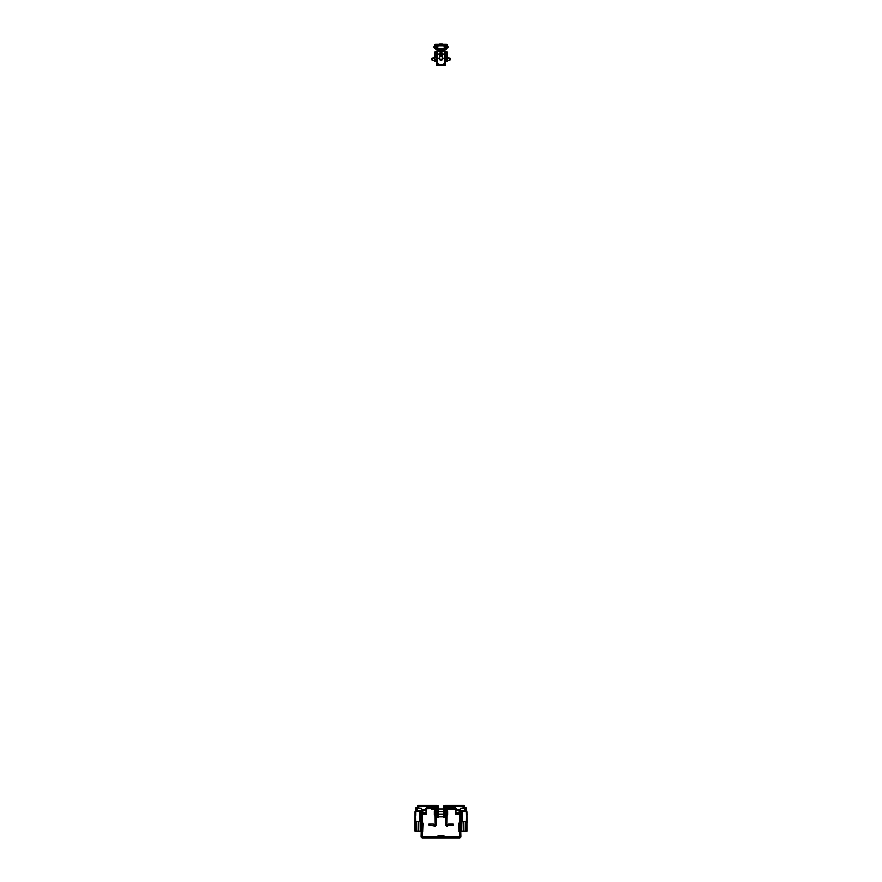 <?xml version="1.0" encoding="UTF-8"?>
<svg xmlns="http://www.w3.org/2000/svg" width="882" height="882" viewBox="0 0 882 882"><rect width="100%" height="100%" fill="white"/><g stroke="black" fill="none" stroke-linecap="round" stroke-linejoin="round"><path stroke-width="1.32" d="M422.566 819.543L422.026 818.816L422.059 820.933M426.215 813.127L423.525 813.16L423.525 814.24L426.215 814.207L426.215 810.349L422.897 810.337L422.897 813.16L421.486 814.307L420.946 836.456A1.444 1.444 0 0 0 422.39 837.9L459.61 837.9A1.444 1.444 0 0 0 461.054 836.456L460.514 811.484L459.103 810.337L455.785 810.349L455.785 813.127L458.475 813.16L458.475 814.24L455.785 814.207L455.785 813.127M423.525 813.16L422.897 813.16L422.037 816.919L420.979 816.699L421.486 811.484L422.897 810.337M423.525 814.24L422.897 814.24M422.544 814.527L421.486 814.307L421.486 811.484M420.979 813.877L420.946 816.997L422.026 816.997L422.39 836.82L459.61 836.82L459.974 816.997L459.456 814.527L458.475 814.24M459.974 816.997L461.054 816.997L460.514 814.307L458.475 813.16M459.103 810.337L459.103 814.24M460.514 811.484L460.514 814.307L459.456 814.527M461.021 813.877L461.021 816.699L459.963 816.919M459.434 819.543L459.974 818.816L459.974 820.933M453.513 836.82L448.111 836.82M433.889 836.82L428.487 836.82M444.594 836.82A1.444 1.444 0 0 0 443.249 835.916L438.751 835.916A1.444 1.444 0 0 0 437.406 836.82M433.481 836.533L428.244 836.533L433.481 836.82M433.481 836.577L428.244 836.577L433.481 836.577M453.756 836.533L448.519 836.533L453.756 836.82M453.756 836.577L448.519 836.577L453.756 836.577M420.075 812.543L420.802 812.543L420.879 813.866L420.868 812.609L420.879 828M420.946 820.988L420.879 814.174M420.56 812.399L420.813 811.749L420.075 812.399M420.868 831.373L420.824 822.608L420.813 831.373M420.46 831.34L415.301 831.34M415.003 822.608L414.97 815.883L415.62 815.883L415.709 821.528L415.047 815.949L415.036 831.373L416.888 831.373L416.767 821.528L416.855 831.34L418.873 831.34L418.994 821.528L418.906 831.34M420.758 822.608L420.791 831.373M414.827 830.899L414.882 811.782L415.687 812.399M415.665 812.454L414.926 812.454L414.882 813.766M415.709 821.528L420.119 821.528L420.141 815.883L420.041 821.528M416.282 811.231L415.687 811.131L415.477 812.543M414.904 812.565L415.003 815.31L415.665 815.31L415.676 812.543M420.802 813.821L420.758 815.31L420.086 815.31L420.075 811.683L415.753 811.683L415.742 815.376L415.687 811.131L419.997 811.275L420.141 815.883M415.014 815.31L415.62 815.883M415.643 821.528L415.543 815.949M414.882 815.244L414.882 828M415.764 807.89L415.235 811.605L415.885 807.636L419.512 808.133M415.687 811.131L416.216 807.636L415.885 811.065M416.69 807.78L416.723 811.253L416.69 807.78M416.69 807.956L419.06 807.956M415.797 807.703L415.179 811.627L416.072 807.636M416.888 831.373L416.767 821.528M414.97 815.883L414.948 813.821M414.97 831.373L414.849 822.608M417.539 811.231L419.997 811.065L420.075 812.421M416.271 807.912L414.882 812.057M417.561 811.231L419.589 811.164M422.147 823.843L422.864 824.009L422.798 831.77L422.081 830.712L422.798 831.98L423.084 823.799L422.335 824.009L422.081 823.093L422.147 823.81M422.269 822.895L423.084 823.799L422.875 822.895L422.059 823.071M422.026 830.723L422.257 831.947M420.923 814.384L420.923 830.646L420.923 814.384M420.879 815.244L420.901 822.608M422.875 822.895L423.084 823.799L422.269 823.082L423.084 823.799L422.798 831.98M462.411 811.164L464.45 811.231L462.003 811.065L461.925 812.421M461.077 820.988L461.154 813.766M459.941 823.071L459.136 824.009L459.202 831.77L459.787 830.513L459.886 831.847L459.919 830.723L459.886 831.847L459.919 830.723L459.886 831.847L458.982 831.77L458.916 823.115L459.136 824.009L459.919 823.071L458.916 823.115L459.731 822.895L459.665 824.009M459.974 830.723L459.731 831.98L459.919 830.723M466.997 822.608L467.03 815.883L466.457 815.949L466.964 831.373L461.54 831.34M461.242 822.608L461.22 815.883L461.793 815.949L461.286 831.373L463.127 831.373L463.006 821.528L465.233 821.528L465.145 831.34L465.233 821.528M461.959 821.528L461.859 815.883L461.959 821.528L463.05 821.528L463.127 831.373L465.112 831.34L465.2 821.528L466.358 821.528L466.391 815.883L466.291 821.528M461.903 812.454L461.165 812.554L461.925 812.543L461.198 812.543L461.242 815.31L461.914 815.31L462.003 811.065L466.247 811.275L466.38 815.883M461.264 815.31L461.859 815.883M461.903 808.133L465.453 807.636L465.277 811.253L465.784 807.636L466.115 811.065M462.94 807.956L465.31 807.956M461.22 815.883L461.198 813.821M461.121 815.244L461.121 828M461.209 831.373L461.099 822.608M464.439 811.231L466.236 811.065L466.324 812.543L467.041 812.543L466.997 815.31L466.335 815.31L466.313 811.341M466.236 807.89L467.063 811.749L466.313 812.399M466.203 807.703L466.821 811.627L465.928 807.636M458.982 831.77L458.916 823.435L458.982 831.77M459.136 824.009L458.927 823.027M467.118 830.965L467.096 813.766M466.81 812.399L467.063 811.749M467.118 812.609L467.118 814.064L467.096 812.565M467.173 814.13L467.118 815.244L467.118 814.174M466.986 815.31L466.335 815.31L466.324 812.543M466.358 821.528L466.457 815.949M467.03 831.373L467.118 828M467.118 815.244L467.151 822.608M467.03 815.883L467.052 813.821M465.74 811.219L464.461 811.231M427.781 808.64A6.858 6.858 0 0 0 429.766 808.64L427.307 808.133M429.766 808.64L427.825 808.099M436.524 821.892L436.524 823.876L436.171 821.892M435.08 815.222L435.08 811.429L434.187 811.605L434.187 815.034L435.08 815.222M433.757 808.099L434.903 808.088L433.757 808.088M427.263 808.088L434.903 808.088L434.903 807.008L435.08 824.935L433.867 824.394A1.268 1.268 -0 0 0 433.106 824.141L430.03 824.141L430.03 825.221L434.153 825.949A1.268 1.268 180 0 0 436.171 824.935L436.171 808.276A1.268 1.268 180 0 0 434.903 807.008L427.263 807.008L427.263 808.088M429.788 808.088L430.515 808.088L429.788 808.133M431.232 808.088L430.515 808.088M428.994 824.141L428.994 825.221L428.773 824.141L430.03 824.141M428.994 825.221L430.03 825.221M452.234 808.64L454.373 808.099L452.234 808.64A6.858 6.858 0 0 0 454.219 808.64L454.219 808.64M445.476 821.892L445.476 823.876L445.829 821.892M445.829 811.572L446.38 812.113M445.829 815.078L446.38 814.527M446.92 815.222L446.92 811.429L447.813 811.605L447.813 815.034L446.92 815.222M446.931 808.188L454.737 808.088L454.737 807.008L447.097 807.008L447.097 808.099L448.243 808.099L447.097 808.088L447.097 807.008A1.268 1.268 -0 0 0 445.829 808.276L445.829 824.935A1.268 1.268 -0 0 0 447.847 825.949L448.894 825.221L453.227 825.221L453.227 824.141L451.97 824.141L451.97 825.221M451.485 808.099L450.768 808.088M447.097 808.088L446.92 824.935L448.133 824.394A1.268 1.268 180 0 1 448.894 824.141L451.97 824.141M423.724 805.376L424.716 805.376L423.724 805.376M430.218 805.376L428.773 805.376L430.218 805.376M419.027 806.104L417.947 806.104L417.947 805.376L419.027 805.376L419.027 806.104L437.031 806.104L437.395 816.203L438.111 816.203L438.111 817.283L437.395 817.283L437.395 816.203M417.947 806.104L417.947 805.376L437.031 805.376A1.08 1.08 -0 0 1 438.111 806.457L438.111 816.203M437.318 814.031L437.097 816.93L437.318 814.031M436.833 816.622L436.833 814.34L437.097 816.93M444.903 814.031L444.903 816.93M437.097 808.981L437.097 811.881M444.682 808.981L444.903 811.881L444.682 808.981M445.167 811.572L445.167 809.29L444.903 811.881M458.276 805.376L457.284 805.376L458.276 805.376M451.562 805.376L452.323 805.376M464.053 805.376L464.053 806.104L462.973 806.104L462.973 805.376L464.053 805.376L444.969 805.376A1.08 1.08 -0 0 0 443.889 806.457L443.889 816.203L444.605 816.203L444.605 817.283L443.889 817.283L443.889 816.203M462.973 806.104L444.969 806.104L444.605 816.203M446.987 808.133L447.67 808.133L446.953 809.037L455.255 809.07L455.917 808.452L455.255 809.07L456.678 809.268L455.785 809.632M460.735 810.205L456.766 810.205L456.678 809.268M460.735 809.301L460.691 810.205L460.613 809.301L456.766 809.301M454.219 808.133L455.178 808.133A1.014 1.014 180 0 1 455.917 808.452L455.255 809.07L455.917 808.452L456.446 809.014M446.953 809.037L447.957 809.037M455.255 809.07L450.669 809.037M447.67 808.133L452.234 808.133M455.178 809.037L455.178 808.133M456.766 810.205L456.027 809.885M455.917 808.452L455.321 807.427A0.904 0.904 -0 0 0 454.55 806.975L454.55 807.008M454.55 806.975L452.742 807.008M461.363 811.374L461.925 811.374L461.363 811.374M464.263 811.374L465.023 808.243L464.362 811.308M464.373 808.485L460.735 808.485L460.735 811.01L464.296 811.01L464.605 808.133L464.373 811.01M461.925 811.374L460.735 811.01M460.735 808.485L464.671 808.243M427.781 808.133L426.822 808.133A1.014 1.014 0 0 0 426.083 808.452L426.745 809.07L426.083 808.452L426.745 809.07L425.234 810.205L421.265 810.205M429.258 807.008L427.45 806.975A0.904 0.904 180 0 0 426.679 807.427L425.234 809.301L421.387 809.301L421.387 810.205L421.265 809.301M425.234 809.301L425.234 810.205M425.322 809.268L425.973 809.885M426.215 809.632L425.554 809.014M435.013 808.133L434.33 808.133L435.08 809.037L433.481 809.037M431.331 809.037L435.047 809.037M434.33 808.133L429.766 808.133M426.822 808.133L426.822 809.037M426.083 808.452L426.745 809.07M420.637 811.374L420.075 811.374L420.637 811.374M417.638 811.308L417.395 808.133L417.682 811.153L416.943 809.411L417.737 811.374M417.627 811.01L421.265 811.01L421.265 808.485L417.627 808.485M421.265 811.01L420.075 811.374M417.329 808.243L421.265 808.485M434.727 47.529L434.429 48.466L434.727 47.529A1.08 1.08 0 0 1 434.727 46.448L434.098 46.084L434.804 44.861A1.08 1.08 0 0 1 435.741 44.321L446.259 44.321A1.08 1.08 0 0 1 447.196 44.861L447.902 46.084A1.808 1.808 0 0 1 447.902 47.882L446.942 48.102L447.902 47.882M434.098 47.882A1.808 1.808 0 0 1 434.098 46.084M447.273 47.529A1.08 1.08 0 0 0 447.273 46.448L446.259 45.037L435.741 45.037L434.727 46.448M444.065 45.754L444.065 45.037M437.935 45.754L437.935 45.037M437.483 49.006L436.998 49.006A0.717 0.717 0 0 1 436.37 47.926L436.601 47.529A1.08 1.08 0 0 0 436.601 46.448L437.218 46.084A1.808 1.808 0 0 1 437.218 47.882L437.483 49.006L445.002 49.006A0.717 0.717 0 0 0 445.63 47.926L445.399 47.529A1.08 1.08 0 0 1 445.399 46.448L444.782 46.084A1.808 1.808 0 0 0 444.782 47.882L445.63 47.926M437.483 48.278L445.002 48.278M444.517 48.278L444.517 49.006M444.517 48.179L444.153 45.754L437.847 45.754L437.483 48.179M440.934 55.357L441.243 51.542L441.066 55.357L442.08 55.588L441.32 51.597L442.213 55.687L439.898 55.599L440.68 51.597L439.92 55.588L440.669 55.566M440.173 60.516L439.556 57.859L440.184 60.516L441.882 60.461L442.444 57.859L441.893 60.461L440.173 60.516L441.893 60.461M442.323 54.166L441.816 51.476L445.774 49.833L446.369 47.683L446.821 48.234L447.086 47.617L446.358 47.198L446.887 45.985L444.605 45.136M435.631 48.124L436.215 49.91L435.377 47.937L436.226 49.833L440.184 51.476L439.677 54.166M435.421 45.434L434.804 46.382L435.256 47.904M446.821 45.732L446.887 47.981M446.457 48.058L446.369 49.238M435.179 48.234L435.554 47.044L434.804 47.374L435.554 46.922L434.804 46.382L435.642 46.768L435.113 47.981M439.975 55.687L440.074 51.685M441.926 51.685L442.312 54.893M437.395 46.481L437.395 45.037L436.215 45.037L434.914 46.349M444.605 46.481L444.605 45.037L445.785 45.114M446.623 48.576L446.446 49.238M434.804 46.592L434.804 47.374M447.196 47.374L447.196 46.592M447.086 47.617L447.086 46.349M436.039 47.617L436.039 49.149L436.127 47.529M436.215 45.522L437.274 45.456L436.16 45.456L435.906 46.448L436.16 45.39L437.395 45.61M444.605 45.61L446.094 45.644L445.873 47.529L446.094 46.448M445.961 45.699L446.027 46.415L446.027 45.644L444.693 45.39M445.961 47.617L445.961 49.149L445.873 47.529M445.785 49.326L436.215 49.326L445.961 49.149M438.089 50.726L440.03 51.884M437.626 50.087L438.056 50.803L437.549 50.087M444.451 50.087L442.047 51.476L443.911 50.726M441.75 51.068L443.8 49.976L438.2 49.976L440.272 51.002L443.756 50.252L440.305 50.913L441.75 51.068L443.723 50.186M443.811 49.811L438.189 49.811M435.995 47.43L435.906 45.644M441.97 54.927L441.353 51.487M440.603 51.575L441.397 51.575M439.688 55.687L439.688 54.893M442.532 64.882L439.468 64.871L442.532 64.882M439.556 64.871L442.444 64.871L439.556 64.871M442.08 64.882L439.92 64.882M436.436 53.339L436.436 51.531L437.163 51.531L437.163 53.339L436.436 53.339L436.436 63.912L437.163 63.912L437.263 64.882L438.431 64.882L438.597 63.791L437.263 64.882L442.863 64.882M439.137 64.882L438.431 64.882M443.569 64.882L442.852 64.276L443.403 63.791L442.852 64.276M436.436 63.912L436.436 64.772A0.827 0.827 180 0 0 437.263 65.599L444.737 65.599A0.827 0.827 180 0 0 445.564 64.772L445.564 53.339L444.837 53.339L444.837 51.531L445.564 51.531L445.564 53.339M442.94 64.342L443.403 63.791L444.837 64.772L444.837 53.339M437.163 63.912L437.163 53.339M444.737 58.201L444.737 53.879L442.312 54.232L442.312 57.848L444.837 58.289M437.163 58.289L439.688 57.848L439.688 54.232L437.263 53.879L437.263 58.201M439.148 64.276L438.685 63.724L439.06 64.342M449.985 59.127L449.985 58.234M447.813 60.274L449.721 60.23L449.721 58.433L447.813 58.466L447.461 60.638L447.461 52.071L447.461 61.167L445.939 61.718M446.336 56.691L445.653 61.773L445.653 51.52M445.697 61.707L447.461 61.167L446.226 61.178L446.226 58.984M446.336 58.984L446.336 57.297M445.653 61.773L445.686 55.599L446.226 56.139L446.226 52.159L446.226 56.183L445.653 54.331M446.336 57.65L446.336 58.234M447.461 52.071L446.193 51.52L447.461 52.071M446.226 54.331L445.686 51.608L447.461 52.148L446.92 51.531M449.985 58.278L449.985 59.888M434.539 52.071L435.807 51.52L434.539 52.071L434.539 61.167L436.061 61.718M435.774 56.966L435.774 52.159L436.347 61.773L436.347 51.52M436.303 61.707L434.539 61.167L435.774 61.178L435.774 58.984M435.73 56.713L436.347 56.911M434.506 52.192L434.539 54.177M435.774 56.139L436.314 51.608L434.539 52.148L435.08 51.531M432.015 58.157L432.015 59.888M420.78 815.883L420.516 815.31M419.06 808.066L416.69 808.066M419.082 807.703L416.668 807.703M415.003 815.244L414.948 831.373M420.097 812.454L420.868 812.454M466.313 811.683L462.003 811.683L461.981 815.376M465.31 808.066L462.94 808.066M465.332 807.703L462.918 807.703M461.242 815.244L461.187 831.373M462.521 807.912L461.97 808.133M466.335 812.454L467.118 812.454M466.997 815.244L467.052 831.373M466.236 811.065L465.729 807.912M433.867 824.394L433.216 825.265M434.793 825.078L434.153 825.949M453.006 824.141L453.006 825.221M448.133 824.394L448.784 825.265M447.207 825.078L447.847 825.949M438.111 817.283L437.395 817.283L438.111 817.283M444.605 817.283L443.889 817.283L444.605 817.283M464.395 811.231L465.046 809.433L464.395 811.231M435.432 45.214L434.804 44.861M446.568 45.214L447.196 44.861M440.846 45.754L440.846 45.037M443.811 45.754L443.811 45.037M443.029 45.754L443.029 45.037M441.154 45.754L441.154 45.037M438.971 45.754L438.971 45.037M438.189 45.754L438.189 45.037M436.601 46.448L437.218 46.084M436.998 48.278L436.37 47.926M445.399 46.448L444.782 46.084M439.666 57.969L440.129 60.152L441.871 60.152L442.334 57.969M437.395 45.136L436.215 45.114M446.005 46.537L446.005 47.43M446.094 47.529L445.84 49.469L436.16 49.469L435.906 47.529M440.25 51.068L438.211 50.34M441.695 51.079L440.305 51.079M445.785 49.91L444.517 49.899L445.774 49.833M443.944 50.803L444.374 50.087M440.041 51.531L438.056 50.803M445.785 45.522L444.605 45.555M442.389 58.069L441.948 60.163M440.614 51.917L440.03 54.927M440.052 60.163L439.611 58.069M442.312 56.128L439.688 56.128M439.688 55.709L442.312 55.709L439.688 55.709M442.444 44.1L439.556 44.1L442.444 44.1M440.074 44.133L441.926 44.133M441.805 44.133L440.195 44.133M439.688 56.062L442.312 56.062M436.436 63.261L437.163 63.261M436.436 59.998L437.163 59.998M436.436 59.348L437.163 59.348M449.721 58.058L447.813 57.76L447.461 58.686M446.226 56.911L445.653 56.911M446.226 60.516L445.653 60.516M446.226 52.159L445.653 51.619M445.686 51.608L447.461 52.148M446.226 52.887L445.653 52.887M449.985 58.047L447.461 57.363L449.985 58.124M434.539 58.686L434.539 60.638M432.279 58.058L434.187 57.76L434.187 58.466L432.279 58.433L432.279 60.23L434.187 60.274M435.774 54.331L436.347 54.331M435.774 56.183L436.347 55.599L436.347 60.516M436.347 61.773L435.774 60.516M435.774 52.159L436.347 51.619M436.314 51.608L434.539 52.148M435.774 52.887L436.347 52.887M432.015 58.08L434.539 57.396L432.015 58.047M435.62 814.527L436.171 815.078M435.62 812.113L436.171 811.572M445.167 814.34L445.167 816.622M438.111 816.919L443.889 816.919M438.111 814.042L443.889 814.042M436.833 809.29L436.833 811.572M438.111 808.981L443.889 808.981M438.111 811.87L443.889 811.87M460.735 808.133L464.957 808.133M421.265 808.133L417.043 808.133"/></g></svg>
